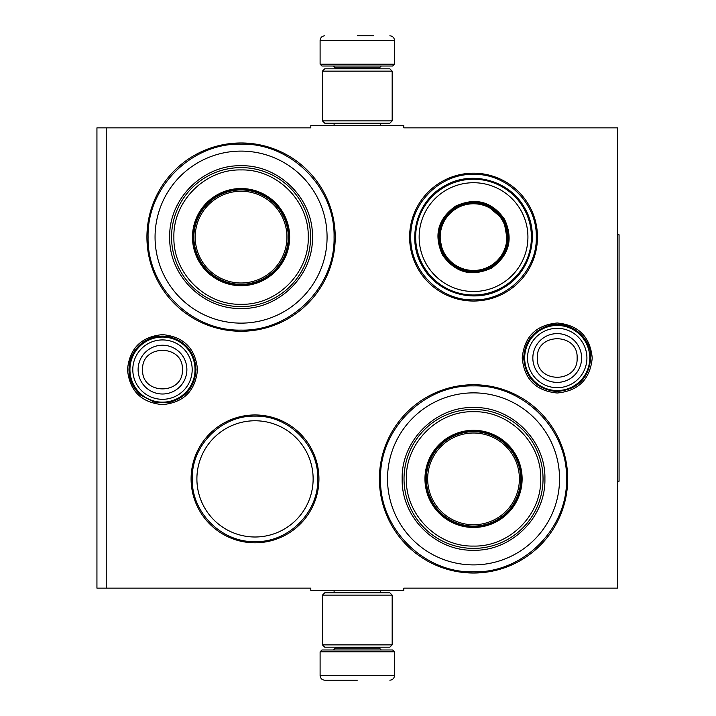 <?xml version="1.0" encoding="UTF-8"?>
<svg xmlns="http://www.w3.org/2000/svg" width="716" height="716" viewBox="0 0 716 716"><rect width="100%" height="100%" fill="white"/><g stroke="black" fill="none" stroke-linecap="round" stroke-linejoin="round"><path stroke-width="1.07" d="M357.302 590.467L361.929 590.467M557.227 322.988C578.492 325.064 590.163 336.735 592.23 358C590.163 379.265 578.492 390.936 557.227 393.012C535.962 390.936 524.291 379.265 522.215 358C524.291 336.735 535.962 325.064 557.227 322.988M162.496 334.614C183.761 336.69 195.432 348.361 197.509 369.626C195.432 390.891 183.761 402.562 162.496 404.63C141.231 402.562 129.56 390.891 127.484 369.626C129.56 348.361 141.231 336.69 162.496 334.614M106.237 127.86L310.807 127.86L310.807 125.533L403.797 125.533L403.797 127.86L617.666 127.86L617.666 588.14L403.797 588.14L403.797 590.467L310.807 590.467L310.807 588.14L96.937 588.14L96.937 127.86L106.237 127.86L106.237 588.14M255.021 542.809A63.93 63.93 0 0 1 191.091 478.879A63.93 63.93 0 0 1 255.021 414.958A63.93 63.93 0 0 1 318.942 478.879A63.93 63.93 0 0 1 255.021 542.809M473.536 301.042A63.93 63.93 0 0 1 409.606 237.121A63.93 63.93 0 0 1 473.536 173.191A63.93 63.93 0 0 1 537.465 237.121A63.93 63.93 0 0 1 473.536 301.042M241.068 331.266A94.145 94.145 0 0 1 146.923 237.121A94.145 94.145 0 0 1 241.068 142.967A94.145 94.145 0 0 1 335.222 237.121A94.145 94.145 0 0 1 241.068 331.266M473.536 573.033A94.145 94.145 0 0 1 379.39 478.879A94.145 94.145 0 0 1 473.536 384.734A94.145 94.145 0 0 1 567.69 478.879A94.145 94.145 0 0 1 473.536 573.033M361.32 125.533L357.302 125.533M255.021 420.766A58.121 58.121 0 0 0 196.9 478.879A58.121 58.121 0 0 0 255.021 537A58.121 58.121 0 0 0 313.134 478.879A58.121 58.121 0 0 0 255.021 420.766M473.536 571.869C423.845 573.149 379.265 528.569 380.545 478.879C379.265 429.197 423.845 384.617 473.536 385.897C523.226 384.617 567.806 429.197 566.526 478.879C567.806 528.569 523.226 573.149 473.536 571.869M473.536 299.879C440 300.747 409.91 270.657 410.769 237.121C409.91 203.577 440 173.487 473.536 174.355C507.08 173.487 537.161 203.577 536.302 237.121C537.161 270.657 507.08 300.747 473.536 299.879M255.021 541.645C221.477 542.513 191.387 512.423 192.255 478.879C191.387 445.343 221.477 415.253 255.021 416.121C288.557 415.253 318.647 445.343 317.779 478.879C318.647 512.423 288.557 542.513 255.021 541.645M241.068 330.103C191.378 331.383 146.798 286.803 148.078 237.121C146.798 187.431 191.378 142.851 241.068 144.131C290.759 142.851 335.339 187.431 334.059 237.121C335.339 286.803 290.759 331.383 241.068 330.103M320.106 651.837L321.967 649.976L392.637 649.976L394.498 651.837L320.106 651.837L320.106 675.555C320.383 678.374 321.931 679.923 324.76 680.2M357.302 680.2L324.76 680.2L357.302 680.2M394.498 64.163L320.106 64.163L321.967 66.024L392.637 66.024L394.498 64.163L394.498 40.445C394.221 37.626 392.672 36.077 389.844 35.8M357.302 35.8L373.573 35.8M392.171 71.135L322.433 71.135L324.76 68.808L389.844 68.808L392.171 71.135L392.171 120.879L389.844 123.206L324.76 123.206L322.433 120.879L392.171 120.879M322.433 644.865L392.171 644.865L389.844 647.192L324.76 647.192L322.433 644.865L322.433 595.121L392.171 595.121L389.844 592.794L324.76 592.794L322.433 595.121M129.945 369.626A32.542 32.542 0 0 1 162.496 337.075A32.542 32.542 0 0 1 195.038 369.626A32.542 32.542 0 0 1 162.496 402.168A32.542 32.542 0 0 1 129.945 369.626M132.8 369.626A29.687 29.687 0 0 1 162.496 339.93A29.687 29.687 0 0 1 192.183 369.626A29.687 29.687 0 0 1 162.496 399.313A29.687 29.687 0 0 1 132.8 369.626M524.676 358A32.542 32.542 0 0 1 557.227 325.458A32.542 32.542 0 0 1 589.769 358A32.542 32.542 0 0 1 557.227 390.542A32.542 32.542 0 0 1 524.676 358M527.531 358A29.687 29.687 0 0 1 557.227 328.313A29.687 29.687 0 0 1 586.914 358A29.687 29.687 0 0 1 557.227 387.687A29.687 29.687 0 0 1 527.531 358M241.068 151.103A86.01 86.01 0 0 0 155.059 237.121A86.01 86.01 0 0 0 241.068 323.131A86.01 86.01 0 0 0 327.078 237.121A86.01 86.01 0 0 0 241.068 151.103M241.068 284.771A47.659 47.659 0 0 0 288.727 237.121A47.659 47.659 0 0 0 241.068 189.463A47.659 47.659 0 0 0 193.41 237.121A47.659 47.659 0 0 0 241.068 284.771M241.068 188.532A48.59 48.59 0 0 0 192.479 237.121A48.59 48.59 0 0 0 241.068 285.702A48.59 48.59 0 0 0 289.658 237.121A48.59 48.59 0 0 0 241.068 188.532M241.068 169.934C205.107 168.994 172.816 201.366 173.89 237.372C173.102 273.199 205.295 305.222 241.068 304.3C277.029 305.24 309.321 272.868 308.256 236.862C309.035 201.035 276.841 169.012 241.068 169.934M241.068 306.627A69.506 69.506 0 0 0 310.574 237.121A69.506 69.506 0 0 0 241.068 167.607A69.506 69.506 0 0 0 171.563 237.121A69.506 69.506 0 0 0 241.068 306.627M241.068 165.745C279.204 164.769 313.42 198.985 312.436 237.112C313.42 275.248 279.204 309.464 241.068 308.489C202.932 309.464 168.716 275.248 169.701 237.121C168.716 198.985 202.932 164.769 241.068 165.745M241.068 191.244A45.869 45.869 0 0 1 286.937 237.121A45.869 45.869 0 0 1 241.068 282.99A45.869 45.869 0 0 1 195.2 237.121A45.869 45.869 0 0 1 241.068 191.244M241.068 189.928A47.193 47.193 0 0 1 288.262 237.121A47.193 47.193 0 0 1 241.068 284.306A47.193 47.193 0 0 1 193.875 237.121A47.193 47.193 0 0 1 241.068 189.928M504.538 219.221C513.578 239.108 509.21 255.415 491.436 268.124C471.54 277.155 455.242 272.787 442.533 255.021C433.493 235.125 437.861 218.819 455.636 206.11C475.531 197.079 491.829 201.447 504.538 219.221M507.868 243.207L503.733 219.678C512.531 239.055 508.279 254.932 490.97 267.319C471.593 276.116 455.716 271.856 443.338 254.556C434.54 235.179 438.792 219.302 456.101 206.915C475.478 198.117 491.355 202.377 503.733 219.678L485.43 204.337M523.664 208.177A57.889 57.889 0 0 0 444.591 186.983A57.889 57.889 0 0 0 423.407 266.057A57.889 57.889 0 0 0 502.48 287.25A57.889 57.889 0 0 0 523.664 208.177M520.639 209.922A54.398 54.398 0 0 0 446.337 190.009A54.398 54.398 0 0 0 426.432 264.311A54.398 54.398 0 0 0 500.735 284.225A54.398 54.398 0 0 0 520.639 209.922M438.863 233.47L443.338 254.556M422.583 266.531C406.169 239.708 416.488 201.187 444.117 186.16C470.94 169.746 509.47 180.065 524.488 207.703C540.902 234.526 530.583 273.047 502.954 288.074C476.131 304.488 437.601 294.169 422.583 266.531M502.417 220.439A33.357 33.357 0 0 1 490.209 266.003A33.357 33.357 0 0 1 444.654 253.795A33.357 33.357 0 0 1 456.862 208.231A33.357 33.357 0 0 1 502.417 220.439M503.232 219.973A34.287 34.287 0 0 1 490.684 266.808A34.287 34.287 0 0 1 443.839 254.261A34.287 34.287 0 0 1 456.396 207.425A34.287 34.287 0 0 1 503.232 219.973M473.536 392.869A86.01 86.01 0 0 0 387.526 478.879A86.01 86.01 0 0 0 473.536 564.897A86.01 86.01 0 0 0 559.545 478.879A86.01 86.01 0 0 0 473.536 392.869M473.536 526.537A47.659 47.659 0 0 0 521.194 478.879A47.659 47.659 0 0 0 473.536 431.229A47.659 47.659 0 0 0 425.877 478.879A47.659 47.659 0 0 0 473.536 526.537M473.536 430.298A48.59 48.59 0 0 0 424.955 478.879A48.59 48.59 0 0 0 473.536 527.468A48.59 48.59 0 0 0 522.125 478.879A48.59 48.59 0 0 0 473.536 430.298M473.536 411.7C437.574 410.76 405.283 443.132 406.357 479.138C405.569 514.965 437.762 546.988 473.536 546.066C509.497 547.006 541.788 514.634 540.723 478.628C541.502 442.801 509.309 410.778 473.536 411.7M473.536 548.393A69.506 69.506 0 0 0 543.041 478.879A69.506 69.506 0 0 0 473.536 409.373A69.506 69.506 0 0 0 404.03 478.879A69.506 69.506 0 0 0 473.536 548.393M473.536 407.511C511.672 406.536 545.887 440.752 544.903 478.879C545.887 517.015 511.672 551.231 473.536 550.255C435.4 551.231 401.184 517.015 402.168 478.888C401.184 440.752 435.4 406.536 473.536 407.511M473.536 433.01A45.869 45.869 0 0 1 519.404 478.879A45.869 45.869 0 0 1 473.536 524.756A45.869 45.869 0 0 1 427.667 478.879A45.869 45.869 0 0 1 473.536 433.01M473.536 431.694A47.193 47.193 0 0 1 520.729 478.879A47.193 47.193 0 0 1 473.536 526.072A47.193 47.193 0 0 1 426.342 478.879A47.193 47.193 0 0 1 473.536 431.694M617.666 234.794L619.063 234.794L619.063 481.206L617.666 481.206M335.222 647.192L335.222 648.123L379.39 648.123L381.243 649.976M394.498 651.837L394.498 675.555L320.106 675.555M379.39 68.808L379.39 67.877L335.222 67.877L333.361 66.024M320.106 64.163L320.106 40.445L394.498 40.445M186.876 369.626A24.389 24.389 180 0 0 162.496 345.237A24.389 24.389 180 0 0 138.107 369.626A24.389 24.389 0 0 0 162.496 394.006A24.389 24.389 0 0 0 186.876 369.626M182.392 369.626C183.636 343.966 141.356 343.966 142.6 369.626C141.356 395.286 183.636 395.286 182.392 369.626M581.607 358A24.389 24.389 180 0 0 557.227 333.611A24.389 24.389 180 0 0 532.838 358A24.389 24.389 0 0 0 557.227 382.389A24.389 24.389 0 0 0 581.607 358M577.123 358C578.367 332.34 536.087 332.34 537.331 358C536.087 383.66 578.367 383.66 577.123 358M334.103 590.467L334.103 592.794M380.5 590.467L380.5 592.794M379.39 647.192L379.39 648.123M335.222 648.123L333.361 649.976M394.498 675.555C394.221 678.374 392.672 679.923 389.844 680.2M334.103 125.533L334.103 123.206M380.5 125.533L380.5 123.206M335.222 68.808L335.222 67.877M379.39 67.877L381.243 66.024M320.106 40.445C320.383 37.626 321.931 36.077 324.76 35.8M322.433 71.135L322.433 120.879M392.171 644.865L392.171 595.121M590.772 358C588.624 378.862 577.096 390.041 556.171 391.527C536.356 389.065 525.526 377.887 523.682 358C524.801 340.977 533.545 330.067 549.906 325.261C569.945 320.052 591.479 337.308 590.772 358M196.041 369.626C194.868 386.873 185.954 397.827 169.298 402.473L154.155 402.115L140.712 395.134C133.069 388.34 129.149 379.838 128.952 369.626C129.149 359.405 133.069 350.903 140.712 344.119C149.107 337.263 158.639 334.82 169.298 336.78C185.954 341.425 194.868 352.37 196.041 369.626"/></g></svg>
